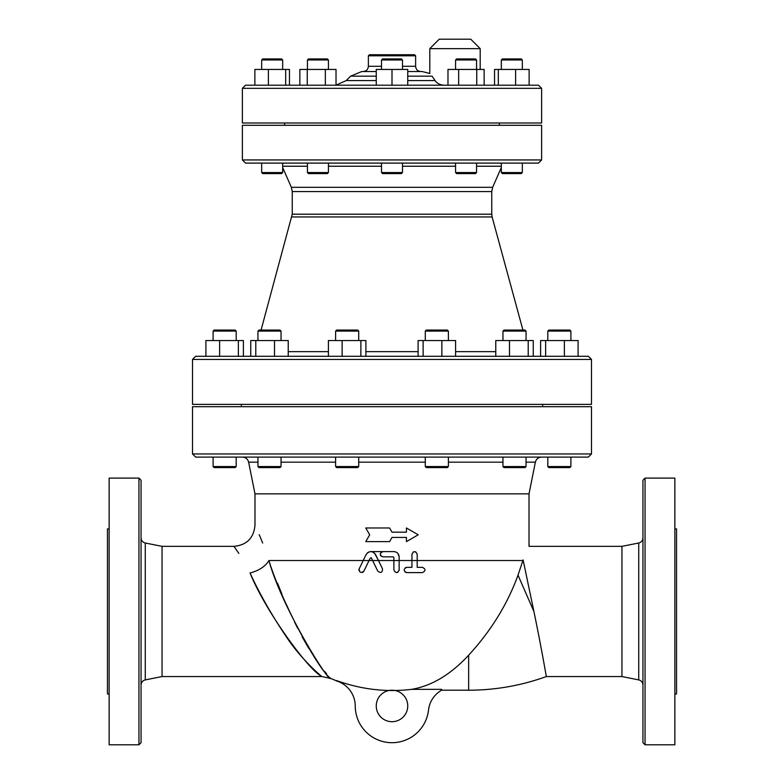 <?xml version="1.0" encoding="UTF-8"?>
<svg xmlns="http://www.w3.org/2000/svg" width="784" height="784" viewBox="0 0 784 784"><rect width="100%" height="100%" fill="white"/><g stroke="black" fill="none" stroke-linecap="round" stroke-linejoin="round"><path stroke-width="1.18" d="M415.794 551.907L417.196 554.229C415.451 550.838 413.707 550.838 411.953 554.229L411.953 567.351L406.7 567.351C403.319 569.115 403.319 570.86 406.7 572.604L422.449 572.604C425.83 570.83 425.83 569.076 422.449 567.351L417.196 567.351L417.196 560.521L522.938 560.521L523.114 559.933C530.846 541.911 530.846 541.911 523.114 559.933L518.018 575.162L533.894 611.451L523.114 559.933M259.2 534.649L262.689 543.028M238.846 553.386L233.985 546.36C246.735 545.105 253.732 538.108 254.976 525.358L254.976 493.851L529.024 493.851L535.364 462.168C536.217 459.012 538.285 457.327 541.538 457.101L526.054 457.101L526.054 466.549L502.956 466.549L504.004 467.597L525.006 467.597L526.054 466.549M250.037 572.947C265.766 612.137 309.562 671.094 321.479 676.151C325.164 679.473 302.732 661.588 286.748 637.421C271.862 615.381 259.622 593.89 250.037 572.947C229.604 538.059 229.604 538.059 250.037 572.947A21.001 11.936 160.3 0 0 268.902 560.521C251.184 514.392 251.184 514.392 268.902 560.521C282.544 605.032 320.225 672.172 330.28 677.984C331.044 685.598 282.436 609.756 268.902 560.521L363.217 560.521L359.19 568.831C359.307 572.653 360.885 573.418 363.913 571.124L369.058 560.521L363.668 571.526M367.128 553.141L368.049 552.406M368.676 552.063L370.322 551.622M381.318 556.346L380.436 555.229L380.436 553.22L382.866 551.603L370.979 551.603M372.851 551.995L373.635 552.406M374.556 553.141L378.466 560.521L375.565 554.553C372.41 550.672 369.254 550.672 366.118 554.553L363.217 560.521L369.058 560.521L370.254 558.061L369.058 560.521L372.625 560.521L377.77 571.124C380.828 573.408 382.406 572.643 382.494 568.831L378.466 560.521L382.494 568.831M371.234 557.826L370.254 558.061L371.43 558.061L372.625 560.521L393.891 560.521L393.891 569.978L393.891 557.502L393.235 556.846L393.891 557.502L393.235 556.846L382.866 556.846C379.476 555.101 379.476 553.347 382.866 551.603L393.891 551.603C397.076 551.916 398.831 553.661 399.144 556.846L397.998 553.582M411.953 554.229L413.413 551.867M392 537.422L389.579 541.626L392 537.422L406.426 537.422L406.426 541.626L418.254 534.796L406.426 527.975L406.426 532.179L392 532.179L389.579 527.975L392 532.179M389.579 527.975L365.746 527.975L369.695 534.796L365.746 541.626L389.579 541.626M411.953 567.351L411.953 560.521L417.196 560.521L417.196 554.229M422.449 572.604C425.83 570.83 425.83 569.086 422.449 567.351L422.664 567.361M406.7 572.604L404.936 571.918M405.367 567.714L406.7 567.351M393.891 569.978C395.636 573.359 397.39 573.359 399.144 569.978L399.144 556.846M399.144 569.978L399.056 570.654M397.958 572.173L396.645 572.594M363.296 571.928L362.473 572.428M358.974 570.487L358.935 569.801M358.954 569.596L359.19 568.831M277.487 583.169L281.936 594.105M286.523 604.768L291.08 614.783M294.5 621.937L297.704 628.366M302.163 636.833L308.749 648.358M314.874 658.05L320.176 665.645M324.498 671.271L326.644 673.868M411.551 689.352L441.608 689.352L441.608 690.204A26.254 26.254 0 0 0 428.515 710.069A36.75 36.75 0 0 1 389.981 742.644A36.75 36.75 0 0 1 355.25 706.031A26.254 26.254 0 0 0 336.601 680.973L336.601 680.571C361.208 689.45 386.198 692.38 411.551 689.352C431.631 685.971 450.663 674.593 468.646 655.208C490.911 631.032 507.366 604.346 518.018 575.162M458.415 58.937L456.611 58.937L455.563 59.986L476.564 59.986L475.516 58.937L458.415 58.937M508.914 58.937L502.387 58.937L501.329 59.986L522.33 59.986L521.282 58.937L508.914 58.937M281.613 58.937L262.718 58.937L261.67 59.986L282.671 59.986L281.613 58.937L282.671 59.986L282.671 69.443M327.389 58.937L308.484 58.937L307.436 59.986L328.437 59.986L327.389 58.937M456.611 173.597L475.516 173.597L476.564 172.549L455.563 172.549L456.611 173.597M502.387 173.597L521.282 173.597L522.33 172.549L501.329 172.549L502.387 173.597M501.329 172.549L501.329 163.101L522.33 163.101L522.33 172.549M275.086 173.597L281.613 173.597L282.671 172.549L261.67 172.549L262.718 173.597L275.086 173.597M325.585 173.597L327.389 173.597L328.437 172.549L307.436 172.549L308.484 173.597L325.585 173.597M307.436 172.549L307.436 163.101L328.437 163.101L328.437 172.549M458.66 85.191L458.66 69.443L447.978 69.443L447.978 85.191L444.175 85.191L447.978 85.191M476.75 69.443L476.75 85.191L484.149 85.191L484.149 69.443L458.66 69.443M515.617 85.191L515.617 69.443L494.537 69.443L494.537 85.191M498.32 85.191L498.32 69.443M529.131 85.191L529.131 69.443L515.617 69.443M285.68 69.443L285.68 85.191L289.463 85.191L289.463 69.443L254.869 69.443L254.869 85.191L268.383 85.191L268.383 69.443M299.851 85.191L299.851 69.443L336.022 69.443L336.022 85.191M307.25 69.443L307.25 85.191L325.34 85.191L325.34 69.443M401.447 58.937L382.553 58.937L381.504 59.986L402.496 59.986L401.447 58.937M381.504 69.443L381.504 59.986M382.553 173.597L401.447 173.597L402.496 172.549L381.504 172.549L382.553 173.597M402.496 163.101L402.496 172.549M376.251 85.191L376.251 69.443L407.749 69.443L407.749 85.191M392 85.191L392 69.443M426.339 467.597L447.341 467.597L448.389 466.549L425.291 466.549L426.339 467.597M548.849 467.597L569.85 467.597L570.899 466.549L547.8 466.549L548.849 467.597L547.8 466.549L547.8 457.101L570.899 457.101L570.899 466.549L569.85 467.597M229.908 467.597L235.151 467.597L236.2 466.549L213.101 466.549L214.15 467.597L229.908 467.597M213.101 466.549L213.101 457.101L230.427 457.101M278.585 467.597L279.996 467.597L281.044 466.549L257.946 466.549L258.994 467.597L278.585 467.597M254.976 493.851L248.636 462.168C247.783 459.012 245.715 457.327 242.462 457.101L279.496 457.101M427.75 330.054L426.339 330.054L425.291 331.103L448.389 331.103L447.341 330.054L427.75 330.054M509.257 330.054L504.004 330.054L502.956 331.103L526.054 331.103L525.006 330.054L509.257 330.054M559.345 330.054L548.849 330.054L547.8 331.103L570.899 331.103L569.85 330.054L559.345 330.054M235.151 330.054L214.15 330.054L213.101 331.103L236.2 331.103L235.151 330.054M279.996 330.054L258.994 330.054L257.946 331.103L281.044 331.103L279.996 330.054M423.125 356.299L423.125 340.55L418.107 340.55L418.107 356.299M441.862 340.55L441.862 356.299L455.582 356.299L455.582 340.55L423.125 340.55M509.482 340.55L495.772 340.55L495.772 356.299L509.482 356.299L509.482 340.55L533.247 340.55L533.247 356.299M528.22 356.299L528.22 340.55M564.372 340.55L578.082 340.55L578.082 356.299L564.372 356.299L564.372 340.55L540.607 340.55L540.607 356.299L545.625 356.299L545.625 340.55M564.372 356.299L545.625 356.299M238.375 340.55L238.375 356.299L243.393 356.299L243.393 340.55L205.918 340.55L205.918 356.299M219.628 356.299L219.628 340.55M250.753 356.299L250.753 340.55L288.228 340.55L288.228 356.299L274.518 356.299L274.518 340.55M274.518 356.299L255.78 356.299L255.78 340.55M336.659 467.597L357.661 467.597L358.709 466.549L335.611 466.549L336.659 467.597M281.044 466.549L281.044 457.101L358.709 457.101L358.709 466.549M357.661 330.054L336.659 330.054L335.611 331.103L358.709 331.103L357.661 330.054M335.611 340.55L335.611 331.103M342.138 340.55L342.138 356.299L328.418 356.299L328.418 340.55L365.893 340.55L365.893 356.299M360.875 356.299L360.875 340.55M376.251 705.953A15.749 15.749 0 0 1 392 690.204A15.749 15.749 0 0 1 407.749 705.953A15.749 15.749 0 0 1 392 721.701A15.749 15.749 0 0 1 376.251 705.953M337.63 681.306L338.198 681.512M338.727 681.717L338.129 681.482M538.471 85.191L245.529 85.191L242.374 88.337L541.626 88.337L538.471 85.191M242.374 88.337L242.374 122.99L541.626 122.99L541.626 88.337M245.529 163.101L538.471 163.101L541.626 159.946L242.374 159.946L245.529 163.101M242.374 159.946L242.374 125.303L541.626 125.303L541.626 159.946M588.353 356.299L195.647 356.299L192.501 359.454L591.499 359.454L588.353 356.299M192.501 359.454L192.501 404.387L591.499 404.387L591.499 359.454M195.647 457.101L588.353 457.101L591.499 453.946L192.501 453.946L195.647 457.101M502.956 466.549L502.956 457.101L448.389 457.101L448.389 466.549M425.291 466.549L425.291 457.101L358.709 457.101M192.501 453.946L192.501 406.7L591.499 406.7L591.499 453.946M315.158 670.712L309.758 665.479M233.985 546.35L162.053 546.35L162.053 676.553L321.979 676.553L330.711 678.454L340.099 682.305M642.949 685.049C642.762 682.335 641.361 680.62 638.725 679.904L621.947 676.553L621.947 546.35L638.725 542.998L638.725 679.904M645.046 478.103L642.949 480.2L642.949 742.703L645.046 744.8L645.046 478.103L674.867 478.103L674.867 744.8L645.046 744.8M621.947 676.553L546.33 676.553C521.233 685.618 495.331 690.165 468.646 690.204L441.608 690.204M533.894 611.451C541.078 645.8 546.458 677.405 546.33 676.553M674.867 693.977L676.553 693.977L676.553 528.916L674.867 528.916M141.051 685.049C141.238 682.335 142.639 680.62 145.275 679.904L145.275 542.998C142.639 542.283 141.238 540.558 141.051 537.844M162.053 676.553L145.275 679.904M138.954 744.8L141.051 742.703L141.051 480.2L138.954 478.103L138.954 744.8L109.133 744.8L109.133 478.103L138.954 478.103M109.133 528.916L107.447 528.916L107.447 693.977L109.133 693.977M249.116 356.299L250.753 356.083M291.883 216.952L492.117 216.952L491.754 214.199L292.246 214.199L261.072 330.054M292.246 214.199L292.246 191.561L491.754 191.561L492.636 187.327L291.364 187.327L292.246 191.561M291.364 187.327L282.671 167.57M415.628 55.791L414.579 54.743L369.421 54.743L368.372 55.791L415.628 55.791L415.628 66.287L402.496 66.287M368.372 55.791L368.372 66.287C368.068 69.482 366.314 71.226 363.129 71.54M407.749 80.576L435.1 80.576L432.043 76.156C429.113 72.53 429.113 72.53 432.043 76.156L435.1 80.576C437.129 83.496 440.157 85.035 444.175 85.191L444.116 85.191M429.799 48.647L439.246 39.2L470.753 39.2L480.2 48.647L429.799 48.647L429.799 73.48L422.223 71.54L407.749 71.54M376.251 71.54L361.777 71.54L350.634 76.156L376.251 76.156M499.359 125.303L499.359 122.99M542.675 406.7L542.675 404.387M393.891 560.521L411.953 560.521M248.636 462.168L257.946 462.168M281.044 462.168L335.611 462.168M358.709 462.168L425.291 462.168M448.389 462.168L502.956 462.168M526.054 462.168L535.364 462.168M468.646 655.208L468.646 690.204M495.772 351.653L455.582 351.653M418.107 351.653L365.893 351.653M328.418 351.653L288.228 351.653M282.671 166.237L307.436 166.237M328.437 166.237L381.504 166.237M402.496 166.237L455.563 166.237M476.564 166.237L501.329 166.237M381.504 66.287L368.372 66.287M376.251 80.576L346.214 80.576L336.022 85.162M407.749 76.156L432.043 76.156M621.947 546.35L529.024 546.35L529.024 493.851M476.564 69.443L476.564 59.986M455.563 69.443L455.563 59.986M522.33 69.443L522.33 59.986M501.329 69.443L501.329 59.986M261.67 69.443L261.67 59.986M328.437 69.443L328.437 59.986M307.436 69.443L307.436 59.986M455.563 163.101L455.563 172.549M476.564 163.101L476.564 172.549M281.613 173.597L282.671 172.549L282.671 163.101M262.718 173.597L261.67 172.549L261.67 163.101M402.496 69.443L402.496 59.986M381.504 163.101L381.504 172.549M236.2 457.101L236.2 466.549M257.946 457.101L257.946 466.549M448.389 340.55L448.389 331.103M425.291 340.55L425.291 331.103M526.054 340.55L526.054 331.103M502.956 340.55L502.956 331.103M570.899 340.55L570.899 331.103M547.8 340.55L547.8 331.103L548.849 330.054M236.2 340.55L236.2 331.103M213.101 340.55L213.101 331.103M281.044 340.55L281.044 331.103M257.946 340.55L257.946 331.103M335.611 457.101L335.611 466.549M358.709 340.55L358.709 331.103M330.711 678.454L321.979 676.553M638.725 542.998C641.361 542.283 642.762 540.558 642.949 537.844M162.053 546.35L145.275 542.998M533.247 356.083L534.884 356.299M492.117 216.952L522.928 330.054M491.754 214.199L491.754 191.561M492.636 187.327L501.329 167.57M480.2 48.647L480.2 69.443M350.634 76.156L346.214 80.576M415.628 66.287C415.932 69.482 417.686 71.226 420.871 71.54M284.641 125.303L284.641 122.99M241.325 406.7L241.325 404.387"/></g></svg>
